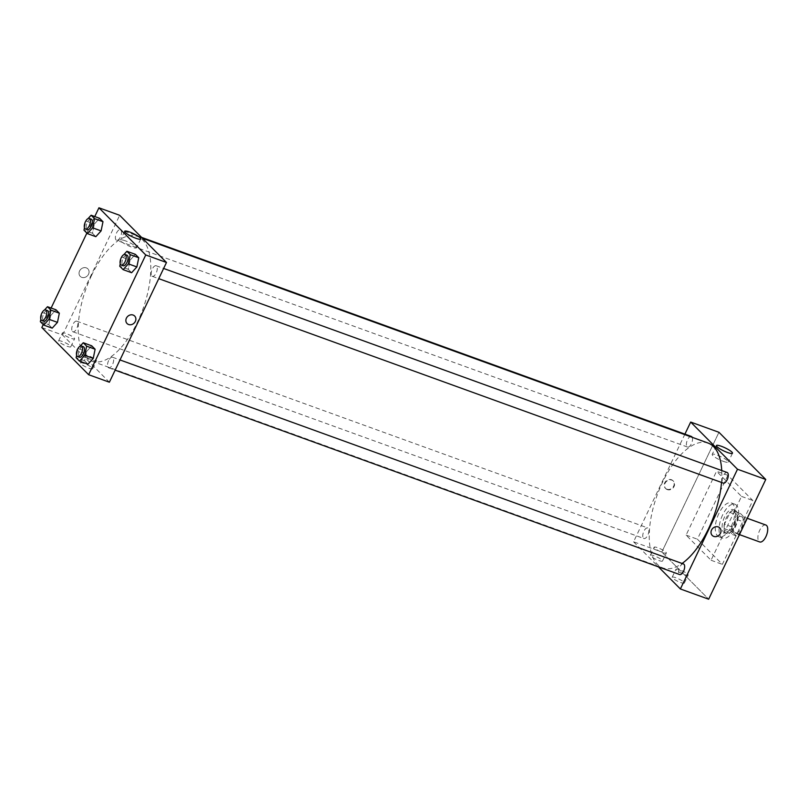 <?xml version="1.0" encoding="UTF-8"?>
<svg xmlns="http://www.w3.org/2000/svg" width="807" height="807" viewBox="0 0 807 807"><rect width="100%" height="100%" fill="white"/><g stroke="black" fill="none" stroke-linecap="round" stroke-linejoin="round"><path stroke-width="0.61" stroke-dasharray="4.04 3.03" d="M765.863 525.024A9.008 4.096 -70.1 0 0 759.68 530.35A9.008 4.096 -70.1 0 0 759.73 541.961M735.177 521.473A9.008 4.096 -70.1 0 0 735.238 533.084A9.008 4.096 -70.1 0 0 742.147 526.013A9.008 4.096 -70.1 0 0 741.361 516.157A9.008 4.096 -70.1 0 0 735.177 521.473M740.291 513.333L744.871 517.953A12.095 5.508 -70.1 0 1 744.599 522.311L739.02 534.012A12.095 5.508 -70.1 0 1 736.307 535.909L731.727 531.299A12.095 5.508 -70.1 0 1 731.999 526.941L737.578 515.229A12.095 5.508 -70.1 0 1 740.291 513.333L732.756 510.609L737.336 515.219L744.871 517.953M736.307 535.909L728.771 533.185L724.192 528.565L731.727 531.299M731.999 526.941L724.454 524.207L730.042 512.495L737.578 515.229M724.454 524.207A12.095 5.508 -70.1 0 0 724.192 528.565M728.771 533.185A12.095 5.508 -70.1 0 0 731.475 531.288L739.02 534.012M737.336 515.219A12.095 5.508 -70.1 0 1 737.063 519.577L731.475 531.288M732.756 510.609A12.095 5.508 -70.1 0 0 730.042 512.495M725.523 532.872A12.377 5.639 109.9 0 1 725.937 518.75A12.377 5.639 109.9 0 1 734.975 510.256A12.377 5.639 109.9 0 1 736.055 523.814A12.377 5.639 109.9 0 1 726.542 533.538A12.377 5.639 109.9 0 1 725.523 532.872M723.637 532.186A12.377 5.639 -70.1 0 0 724.666 532.852A12.377 5.639 -70.1 0 0 734.168 523.128A12.377 5.639 -70.1 0 0 733.089 509.57A12.377 5.639 -70.1 0 0 724.585 516.884A12.377 5.639 -70.1 0 0 723.637 532.186M737.063 519.577L744.599 522.311M722.638 514.916A18.006 8.191 -70.1 0 0 722.749 538.138A18.006 8.191 -70.1 0 0 736.579 524.005A18.006 8.191 -70.1 0 0 735.006 504.284A18.006 8.191 -70.1 0 0 722.638 514.916M718.866 513.555A18.006 8.191 -70.1 0 0 718.976 536.776A18.006 8.191 -70.1 0 0 732.817 522.633A18.006 8.191 -70.1 0 0 731.233 502.912A18.006 8.191 -70.1 0 0 718.866 513.555M727.853 475.333L697.389 539.197L722.366 564.355L752.82 500.501L727.853 475.333L716.545 471.238L686.081 535.102L711.058 560.26L741.512 496.406L716.545 471.238M741.512 496.406L752.82 500.501M661.831 552.028L708.657 599.208L661.831 552.028L718.946 432.29L661.831 552.028L633.566 541.8L684.921 434.126M711.058 560.26L722.366 564.355M686.081 535.102L697.389 539.197M691.377 436.466A5.629 2.562 -70.1 0 0 687.271 440.329A5.629 2.562 -70.1 0 0 687.08 446.745A5.629 2.562 -70.1 0 0 687.544 447.048A5.629 2.562 -70.1 0 0 691.407 443.739A5.629 2.562 -70.1 0 0 692.214 437.313M643.451 538.219A5.629 2.562 -70.1 0 0 643.915 538.521A5.629 2.562 -70.1 0 0 648.243 534.103A5.629 2.562 -70.1 0 0 647.749 527.939A5.629 2.562 -70.1 0 0 643.643 531.803A5.629 2.562 -70.1 0 0 643.451 538.219M633.566 541.8L658.462 566.887M683.519 563.982A5.629 2.562 -70.1 0 0 679.645 567.311A5.629 2.562 -70.1 0 0 679.686 574.564M727.147 472.509A5.629 2.562 -70.1 0 0 723.042 476.372A5.629 2.562 -70.1 0 0 722.85 482.788A5.629 2.562 -70.1 0 0 723.314 483.09M708.143 443.083A66.396 30.222 -70.1 0 0 662.517 482.324A66.396 30.222 -70.1 0 0 662.92 567.946A66.396 30.222 -70.1 0 0 682.066 563.468M721.508 482.435A66.396 30.222 -70.1 0 0 721.73 470.552M680.604 582.503A6.749 1.261 25.5 0 0 684.356 583.047A6.749 1.261 25.5 0 0 678.808 579.002A6.749 1.261 25.5 0 0 672.17 577.237A6.749 1.261 25.5 0 0 672.614 578.094A6.749 1.261 25.5 0 0 680.604 582.503M654.073 555.771A6.749 1.261 25.5 0 0 650.321 555.226A6.749 1.261 25.5 0 0 650.765 556.084A6.749 1.261 25.5 0 0 657.342 559.927A6.749 1.261 25.5 0 0 662.507 561.036A6.749 1.261 25.5 0 0 654.073 555.771M676.417 570.115A6.749 1.261 -154.5 0 1 675.973 569.258A6.749 1.261 -154.5 0 1 682.621 571.023A6.749 1.261 -154.5 0 1 688.169 575.068A6.749 1.261 -154.5 0 1 682.994 573.969A6.749 1.261 -154.5 0 1 676.417 570.115M654.568 548.094A6.749 1.261 -154.5 0 1 654.134 547.237A6.749 1.261 -154.5 0 1 660.772 549.002A6.749 1.261 -154.5 0 1 666.32 553.057A6.749 1.261 -154.5 0 1 661.145 551.948A6.749 1.261 -154.5 0 1 654.568 548.094M666.925 489.224A5.346 4.65 135.2 0 0 673.139 486.994A5.346 4.65 135.2 0 0 672.988 480.72A5.346 4.65 135.2 0 0 665.906 481.184A5.346 4.65 135.2 0 0 665.392 488.255A5.346 4.65 135.2 0 0 666.925 489.224M723.324 461.342A8.907 1.664 25.5 0 0 728.277 462.058A8.907 1.664 25.5 0 0 720.964 456.722A8.907 1.664 25.5 0 0 712.208 454.391A8.907 1.664 25.5 0 0 723.324 461.342M667.318 489.617A5.346 4.65 -44.8 0 1 665.785 488.649A5.346 4.65 -44.8 0 1 666.3 481.577A5.346 4.65 -44.8 0 1 673.381 481.113A5.346 4.65 -44.8 0 1 673.532 487.388A5.346 4.65 -44.8 0 1 667.318 489.617M719.804 527.899L719.804 527.899A5.346 4.65 135.2 0 0 718.27 526.921A5.346 4.65 135.2 0 0 712.056 529.15A5.346 4.65 135.2 0 0 712.208 535.424L712.208 535.424M91.504 275.56A66.396 30.222 -70.1 0 0 91.917 361.193A66.396 30.222 -70.1 0 0 142.93 309.041A66.396 30.222 -70.1 0 0 137.129 236.32A66.396 30.222 -70.1 0 0 91.504 275.56M116.077 239.982A5.629 2.562 109.9 0 1 116.258 233.566A5.629 2.562 109.9 0 1 120.364 229.702A5.629 2.562 109.9 0 1 120.404 236.955A5.629 2.562 109.9 0 1 116.541 240.284A5.629 2.562 109.9 0 1 116.077 239.982M108.642 360.547A5.629 2.562 -70.1 0 0 108.673 367.81A5.629 2.562 -70.1 0 0 113 363.392A5.629 2.562 -70.1 0 0 112.506 357.229A5.629 2.562 -70.1 0 0 108.642 360.547M72.438 331.465A5.629 2.562 -70.1 0 0 72.902 331.768A5.629 2.562 -70.1 0 0 77.23 327.339A5.629 2.562 -70.1 0 0 76.736 321.176A5.629 2.562 -70.1 0 0 72.872 324.505A5.629 2.562 -70.1 0 0 72.438 331.465M151.837 276.024A5.629 2.562 -70.1 0 0 152.301 276.327A5.629 2.562 -70.1 0 0 156.629 271.909A5.629 2.562 -70.1 0 0 156.134 265.745A5.629 2.562 -70.1 0 0 152.271 269.074A5.629 2.562 -70.1 0 0 151.837 276.024M41.823 327.531L62.553 335.036L109.379 382.215M62.553 335.036L119.668 215.298M88.861 368.234A6.749 1.261 25.5 0 0 92.623 368.789A6.749 1.261 25.5 0 0 87.065 364.734A6.749 1.261 25.5 0 0 80.428 362.968A6.749 1.261 25.5 0 0 80.871 363.836A6.749 1.261 25.5 0 0 88.861 368.234M62.331 341.502A6.749 1.261 25.5 0 0 58.578 340.958A6.749 1.261 25.5 0 0 59.022 341.815A6.749 1.261 25.5 0 0 65.599 345.668A6.749 1.261 25.5 0 0 70.774 346.768A6.749 1.261 25.5 0 0 62.331 341.502M92.462 233.263L95.841 236.673L92.462 233.263L94.348 224.084L92.462 233.263L83.978 230.197M99.604 218.304L94.348 224.084L99.604 218.304M128.232 269.316L131.612 272.716L128.232 269.316L130.109 260.126L128.232 269.316L119.749 266.239M135.374 254.346L130.109 260.126L135.374 254.346M84.604 360.79L87.983 364.199L84.604 360.79L86.48 351.61L84.604 360.79L76.12 357.723M91.736 345.82L86.48 351.61L91.736 345.82M43.235 324.575L51.123 308.022M86.863 233.102L94.762 216.548M50.71 315.557L48.834 324.747L52.213 328.156L48.834 324.747L50.71 315.557L55.965 309.777L50.71 315.557L42.226 312.491L44.456 310.039M84.674 355.847A6.749 1.261 -154.5 0 1 84.241 354.989A6.749 1.261 -154.5 0 1 90.878 356.755A6.749 1.261 -154.5 0 1 96.426 360.8A6.749 1.261 -154.5 0 1 91.847 359.942A6.749 1.261 -154.5 0 1 84.674 355.847M62.825 333.836A6.749 1.261 -154.5 0 1 62.391 332.968A6.749 1.261 -154.5 0 1 69.029 334.734A6.749 1.261 -154.5 0 1 74.577 338.789A6.749 1.261 -154.5 0 1 69.412 337.679A6.749 1.261 -154.5 0 1 62.825 333.836M79.57 270.991A5.346 4.65 135.2 0 0 80.246 276.377A5.346 4.65 135.2 0 0 87.327 275.913A5.346 4.65 135.2 0 0 87.842 268.842A5.346 4.65 135.2 0 0 79.57 270.991A5.346 4.65 -44.8 0 1 87.842 268.842A5.346 4.65 -44.8 0 1 87.327 275.913A5.346 4.65 -44.8 0 1 80.246 276.377A5.346 4.65 -44.8 0 1 79.57 270.991M125.418 240.849A8.907 1.664 25.5 0 0 120.465 240.133A8.907 1.664 25.5 0 0 127.778 245.469A8.907 1.664 25.5 0 0 136.534 247.799A8.907 1.664 25.5 0 0 125.418 240.849M134.658 316.021L134.658 316.021A5.346 4.65 135.2 0 0 127.587 316.485A5.346 4.65 135.2 0 0 127.072 323.546L127.072 323.546M84.473 227.806L85.865 221.007L88.094 218.566M91.161 219.121A5.629 2.562 -70.1 0 0 87.287 222.45A5.629 2.562 -70.1 0 0 87.327 229.702M85.865 221.007L94.348 224.084M120.243 263.859L121.635 257.06L123.864 254.609M126.931 255.173A5.629 2.562 -70.1 0 0 123.057 258.492A5.629 2.562 -70.1 0 0 123.098 265.755M121.635 257.06L130.109 260.126M40.834 319.29L42.226 312.491M47.522 310.604A5.629 2.562 -70.1 0 0 43.659 313.933A5.629 2.562 -70.1 0 0 43.689 321.186M40.35 321.68L48.834 324.747M76.604 355.332L77.997 348.533L80.226 346.082M83.292 346.647A5.629 2.562 -70.1 0 0 79.429 349.976A5.629 2.562 -70.1 0 0 79.459 357.229M77.997 348.533L86.48 351.61M747.252 518.286L741.361 516.157M739.464 534.617L735.238 533.084M724.666 532.852L726.542 533.538M733.089 509.57L734.975 510.256M718.976 536.776L722.749 538.138M731.233 502.912L735.006 504.284M684.356 583.047L688.169 575.068M672.17 577.237L675.973 569.258M662.507 561.036L666.32 553.057M650.321 555.226L654.134 547.237M716.414 445.565L712.208 454.391M732.484 453.231L728.277 462.058M91.917 361.193L662.92 567.946M137.129 236.32L142.435 238.247M141.588 237.389L120.364 229.702M687.544 447.048L116.541 240.284M108.673 367.81L115.129 370.141M112.506 357.229L120.001 359.942M72.902 331.768L643.915 538.521M76.736 321.176L647.749 527.939M152.301 276.327L158.767 278.667M156.134 265.745L163.629 268.459M92.623 368.789L96.426 360.8M80.428 362.968L84.241 354.989M70.774 346.768L74.577 338.789M58.578 340.958L62.391 332.968M124.671 231.296L120.465 240.133M140.751 238.963L136.534 247.799"/><path stroke-width="1.21" d="M739.464 534.617L759.73 541.961A9.008 4.096 -70.1 0 0 766.65 534.89A9.008 4.096 -70.1 0 0 765.863 525.024L747.252 518.286M708.657 599.208L765.762 479.469L718.946 432.29L765.762 479.469L708.657 599.208L680.382 588.969L658.462 566.887M692.214 437.313A5.629 2.562 -70.1 0 0 691.377 436.466L141.588 237.389M684.921 434.126L690.681 422.061L737.497 469.24L680.382 588.969M115.129 370.141L679.686 574.564A5.629 2.562 -70.1 0 0 684.003 570.146A5.629 2.562 -70.1 0 0 683.519 563.982L120.001 359.942M158.767 278.667L723.314 483.09A5.629 2.562 -70.1 0 0 727.642 478.672A5.629 2.562 -70.1 0 0 727.147 472.509L163.629 268.459M682.066 563.468A66.396 30.222 -70.1 0 0 721.508 482.435M721.73 470.552A66.396 30.222 -70.1 0 0 708.143 443.083L142.435 238.247M727.541 452.515A8.907 1.664 -154.5 0 1 716.414 445.565A8.907 1.664 -154.5 0 1 725.17 447.895A8.907 1.664 -154.5 0 1 732.484 453.231A8.907 1.664 -154.5 0 1 727.541 452.515M737.497 469.24L765.762 479.469M690.681 422.061L718.946 432.29M718.27 526.921A5.346 4.65 -44.8 0 1 719.804 527.899A5.346 4.65 -44.8 0 1 719.289 534.97A5.346 4.65 -44.8 0 1 712.218 535.424A5.346 4.65 -44.8 0 1 712.056 529.15A5.346 4.65 -44.8 0 1 718.27 526.921M712.208 535.424A5.346 4.65 135.2 0 0 719.289 534.97A5.346 4.65 135.2 0 0 719.804 527.899M94.762 216.548L98.938 207.792L119.668 215.298L166.484 262.477L109.379 382.215L88.649 374.71L41.823 327.531L43.235 324.575M101.097 230.893L102.983 221.703L99.604 218.304L102.983 221.703L101.097 230.893L95.841 236.673L101.097 230.893L92.623 227.826L87.358 233.606L83.978 230.197L84.473 227.806M136.867 266.935L138.754 257.746L135.374 254.346L138.754 257.746L136.867 266.935L131.612 272.716L136.867 266.935L128.394 263.869L123.128 269.649L119.749 266.239L120.243 263.859M93.239 358.419L95.115 349.229L91.736 345.82L95.115 349.229L93.239 358.419L87.983 364.199L93.239 358.419L84.755 355.342L79.5 361.122L76.12 357.723L76.604 355.332M51.123 308.022L86.863 233.102M98.938 207.792L145.754 254.972L88.649 374.71M59.345 313.187L55.965 309.777L59.345 313.187L57.468 322.366L59.345 313.187L50.871 310.11L48.985 319.3L43.729 325.08L40.35 321.68L40.834 319.29M52.213 328.156L57.468 322.366L52.213 328.156L43.729 325.08M129.624 232.023A8.907 1.664 -154.5 0 1 140.751 238.963A8.907 1.664 -154.5 0 1 131.995 236.643A8.907 1.664 -154.5 0 1 124.671 231.296A8.907 1.664 -154.5 0 1 129.624 232.023M145.754 254.972L166.484 262.477M127.072 323.546A5.346 4.65 135.2 0 0 135.334 321.408A5.346 4.65 -44.8 0 1 127.072 323.546A5.346 4.65 -44.8 0 1 127.587 316.485A5.346 4.65 -44.8 0 1 134.658 316.021A5.346 4.65 -44.8 0 1 135.344 321.408A5.346 4.65 135.2 0 0 134.658 316.021M88.094 218.566L91.12 215.227L94.5 218.636L92.623 227.826M85.441 229.027L87.327 229.702A5.629 2.562 -70.1 0 0 91.645 225.284A5.629 2.562 -70.1 0 0 91.161 219.121L89.274 218.445A5.629 2.562 -70.1 0 0 85.411 221.764A5.629 2.562 -70.1 0 0 85.441 229.027A5.629 2.562 -70.1 0 0 89.769 224.608A5.629 2.562 -70.1 0 0 89.274 218.445M87.358 233.606L95.841 236.673M91.12 215.227L99.604 218.304M94.5 218.636L102.983 221.703M123.864 254.609L126.891 251.28L130.27 254.679L128.394 263.869M121.211 265.069L123.098 265.755A5.629 2.562 -70.1 0 0 127.415 261.337A5.629 2.562 -70.1 0 0 126.931 255.173L125.045 254.487A5.629 2.562 -70.1 0 0 121.181 257.816A5.629 2.562 -70.1 0 0 121.211 265.069A5.629 2.562 -70.1 0 0 125.539 260.651A5.629 2.562 -70.1 0 0 125.045 254.487M123.128 269.649L131.612 272.716M126.891 251.28L135.374 254.346M130.27 254.679L138.754 257.746M44.456 310.039L47.492 306.71L50.871 310.11M41.813 320.5L43.689 321.186A5.629 2.562 -70.1 0 0 48.017 316.768A5.629 2.562 -70.1 0 0 47.522 310.604L45.636 309.918A5.629 2.562 -70.1 0 0 41.772 313.247A5.629 2.562 -70.1 0 0 41.813 320.5A5.629 2.562 -70.1 0 0 46.13 316.082A5.629 2.562 -70.1 0 0 45.636 309.918M48.985 319.3L57.468 322.366M47.492 306.71L55.965 309.777M80.226 346.082L83.262 342.753L86.642 346.163L84.755 355.342M77.583 356.553L79.459 357.229A5.629 2.562 -70.1 0 0 83.787 352.81A5.629 2.562 -70.1 0 0 83.292 346.647L81.406 345.961A5.629 2.562 -70.1 0 0 77.543 349.29A5.629 2.562 -70.1 0 0 77.583 356.553A5.629 2.562 -70.1 0 0 81.9 352.124A5.629 2.562 -70.1 0 0 81.406 345.961M79.5 361.122L87.983 364.199M83.262 342.753L91.736 345.82M86.642 346.163L95.115 349.229"/></g></svg>
